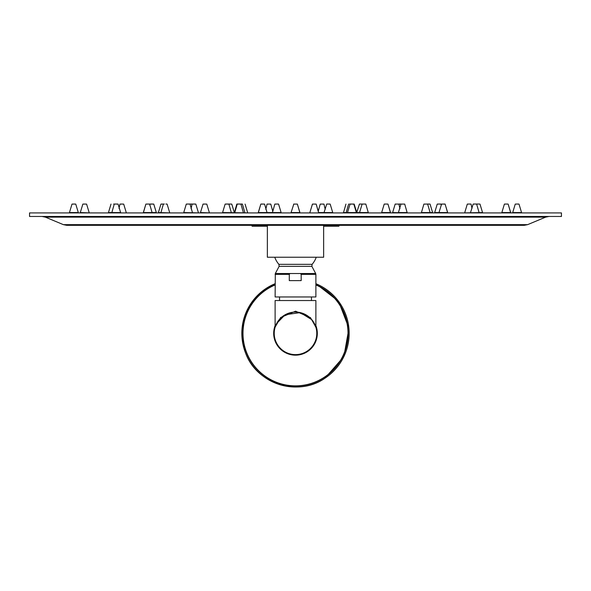 <?xml version="1.0" encoding="UTF-8"?>
<svg xmlns="http://www.w3.org/2000/svg" width="591" height="591" viewBox="0 0 591 591"><rect width="100%" height="100%" fill="white"/><g stroke="black" fill="none" stroke-linecap="round" stroke-linejoin="round"><path stroke-width="0.89" d="M315.882 327.237L315.889 300.546L275.111 300.546L275.111 327.141L280.614 317.53L295.603 311.184L310.46 317.611L315.889 327.133A0.886 0.886 -16.3 0 0 315.926 327.377L311.841 319.724L300.272 312.609L285.158 314.752L276.647 323.491M275.509 326.062L275.731 325.471M276.603 323.572L277.866 321.438M312.794 320.95L313.378 321.807M314.405 323.58L314.7 324.171M314.996 324.821L315.254 325.449M315.498 326.077L315.675 326.601M311.457 300.516L311.457 296.97M279.543 300.516L279.543 296.97M313.629 300.546L277.371 300.546M274.224 333.346A21.276 21.276 0 0 0 295.5 354.622A21.276 21.276 0 0 0 316.776 333.346A21.276 21.276 0 0 0 295.5 312.07A21.276 21.276 0 0 0 274.224 333.346M307.357 351.446A21.638 21.638 0 0 1 275.111 326.092A21.638 21.638 0 0 0 307.357 351.446A21.638 21.638 0 0 0 315.889 326.092M323.646 226.213L338.939 226.213L338.939 225.326L524.217 225.326L66.783 225.326L252.061 225.326L252.061 226.213L257.846 226.213L257.846 225.326M295.5 216.461L561.45 216.461L561.45 212.915L29.55 212.915L29.55 216.461L295.5 216.461M267.354 257.24L323.646 257.24L323.646 225.326L267.354 225.326L267.354 257.24M274.763 257.24A21.985 21.985 0 0 0 278.908 264.347L312.092 264.347L311.871 266.342L279.129 266.342L275.317 273.53L300.427 273.53L301.181 274.364L301.181 280.622L289.287 280.622L289.287 274.364L290.041 273.53M301.181 274.364L315.889 274.364L315.889 296.97L275.111 296.97L275.317 273.53M267.354 226.213L257.846 226.213M267.036 204.087L270.774 204.087L267.036 204.087L265.802 209.369M267.088 212.915L281.124 212.561L258.267 212.561L260.83 204.087L264.569 204.087L267.132 212.871L258.311 212.915M222.622 212.915L247.629 212.871L222.578 212.561L225.149 204.087L231.768 204.087L234.332 212.561M228.289 204.05L231.768 204.087M191.617 204.05L190.169 204.05M152.567 204.05L150.513 204.05M152.146 212.915L156.32 212.561L143.325 212.561L145.888 204.087L149.626 204.087L152.19 212.871L143.369 212.915M153.261 204.05L153.756 204.087L156.32 212.561M113.657 204.05L118.067 204.087L120.63 212.561L108.449 212.561L111.012 204.087M114.255 204.05L111.765 212.871L108.493 212.915M74.651 204.05L72.006 204.087L75.744 204.087L78.308 212.561L69.442 212.561L72.006 204.087M75.249 204.05L75.744 204.087M277.061 204.05L276.322 204.05L277.061 204.05M276.972 204.05L276.418 204.05M318.645 212.561L332.733 212.561L318.645 212.561L316.17 204.087L312.44 204.087L316.133 204.087M323.964 204.087L320.226 204.087L323.964 204.087L325.198 209.369M205.121 204.05L204.693 204.05L205.121 204.05M200.519 212.915L209.34 212.871L200.475 212.561L203.038 204.087L203.444 204.05M234.332 212.871L236.821 204.087L242.111 204.05M349.613 204.05L354.179 204.087L356.742 212.561L343.401 212.871M343.401 212.561L347.538 212.561M387.556 204.05L384.224 204.087L381.66 212.561L390.525 212.561L387.962 204.087L390.525 212.871L381.66 212.561M384.63 204.05L384.224 204.087M400.831 204.05L399.383 204.05M234.679 212.915L237.242 204.05L236.821 204.087M258.267 212.871L260.83 204.087L262.648 204.05L261.325 204.05M329.844 204.05L326.757 204.05L330.17 204.087L332.733 212.561L330.17 204.087L326.757 204.05M354.135 204.05L356.742 212.561L359.587 212.561M359.491 204.05L365.836 204.087M158.432 212.915L169.661 212.871L158.388 212.561L160.951 204.087L161.446 204.05M195.325 204.05L193.235 204.05M183.771 212.915L198.384 212.871L183.727 212.561L186.291 204.087L192.577 204.05M244.933 212.915L242.406 204.087L241.845 204.05M348.638 204.05L346.067 212.915M407.199 212.871L392.616 212.561L395.18 204.087L398.77 204.087M395.224 204.05L395.675 204.05M429.554 204.05L427.603 204.087M429.458 204.05L426.901 204.05M430.122 212.871L432.612 212.561L421.413 212.561M440.487 204.05L437.244 204.087L434.68 212.561L447.675 212.561L445.067 204.05L441.374 204.087L445.112 204.087L447.675 212.871L434.68 212.561M439.793 204.05L437.244 204.087M84.491 204.05L84.956 204.05L84.491 204.05M80.332 212.915L89.152 212.871L80.287 212.561L82.858 204.087L83.346 204.05M116.538 204.05L115.866 204.05L116.538 204.05M117.572 204.05L118.023 204.05M160.951 204.087L164.357 204.05M160.841 212.915L163.367 204.087L163.855 204.05M165.894 204.05L166.603 204.05M228.34 204.05L225.688 204.05L228.88 204.087L231.399 212.915M228.015 204.05L228.385 204.05M291.112 212.915L299.933 212.871L297.369 204.087L299.933 212.561L297.369 204.087L299.933 212.561L297.369 204.087L293.631 204.087L297.184 204.087M297.369 204.087L299.933 212.561L291.067 212.561L293.816 204.087M368.378 212.915L365.807 204.05L362.12 204.087L359.557 212.561L368.385 212.561M430.159 212.915L421.339 212.871L423.902 204.087L427.633 204.087L423.932 204.087M430.122 212.561L427.633 204.087M476.176 204.05L478.895 204.05M464.748 212.871L482.552 212.561L464.792 212.915M473.199 204.05L479.493 204.05M507.654 204.05L504.411 204.087L501.848 212.561L510.713 212.561L508.142 204.087L510.713 212.871L501.848 212.561M507.529 204.05L504.411 204.087M518.499 204.05L515.256 204.087L512.692 212.561L521.558 212.561L518.994 204.087M517.901 204.05L515.256 204.087M121.591 204.05L122.049 204.05L121.591 204.05M120.586 212.915L111.81 212.915M148.097 204.05L147.418 204.05L148.097 204.05M143.325 212.871L145.888 204.087L146.383 204.05M149.131 204.05L149.626 204.087M192.548 212.915L190.029 204.087L187.281 204.05M186.291 204.087L186.786 204.05M188.817 204.05L189.534 204.05M240.397 204.05L237.745 204.05L240.936 204.087L243.455 212.915M237.242 204.05L237.693 204.05M240.064 204.05L240.441 204.05M356.366 212.561L353.802 204.087L350.079 204.087M356.329 212.561L347.501 212.561L350.064 204.087M399.368 204.087L404.672 204.087M407.199 212.561L398.482 212.561M470.554 204.05L467.311 204.087L464.748 212.561M470.429 204.05L467.311 204.087M315.889 325.582A21.815 21.815 0 0 1 281.826 350.345A21.815 21.815 0 0 1 275.111 325.582M275.111 284.965A52.496 52.496 0 0 0 251.581 362.106A52.496 52.496 0 0 0 347.781 328.603A52.496 52.496 0 0 0 315.889 284.965M315.889 284.773A52.673 52.673 0 0 1 324.356 377.405A52.673 52.673 0 0 1 251.434 362.202A52.673 52.673 0 0 1 275.111 284.773M324.902 378.24A53.67 53.67 0 0 0 315.889 283.695L338.613 301.373L348.926 328.249L343.873 356.587L324.902 378.24C298.086 397.13 256.56 383.936 245.568 353.026C237.19 326.66 244.031 305.133 266.098 288.445A53.67 53.67 0 0 0 250.599 362.748A53.67 53.67 0 0 0 324.902 378.24M275.111 283.695A53.67 53.67 0 0 0 266.098 288.445L275.111 283.695M45.374 217.141L63.37 224.646L527.63 224.646L545.626 217.141L45.374 217.141L41.961 216.461M289.287 274.364L275.111 274.364M300.427 273.53L315.683 273.53L311.871 266.342M333.154 226.213L333.154 225.326M149.826 205.365L150.018 204.087L153.756 204.087M78.308 212.561L69.487 212.915M270.774 204.087L272.798 211.401L274.83 204.087L278.516 204.05M312.476 204.087L309.876 212.561L312.44 204.087M203.038 204.087L206.776 204.087L209.34 212.561M345.949 204.087L343.415 212.915M326.72 204.087L323.912 212.915M368.385 212.871L356.321 212.915M359.454 204.087L356.668 212.561M191.056 208.741L192.082 204.087L195.82 204.087L198.384 212.561M398.482 212.871L392.616 212.561M395.335 204.087L398.918 204.087L399.944 208.741M82.858 204.087L86.589 204.087L89.152 212.561M473.162 204.087L470.414 212.915M521.513 212.915L512.692 212.561M119.013 208.46L119.951 204.087L123.689 204.087L126.252 212.561M401.008 204.087L404.709 204.087L407.229 212.915M441.603 204.087L438.854 212.915M527.63 224.646L524.217 225.326M63.37 224.646L66.783 225.326M545.626 217.141L549.039 216.461M278.908 264.347L279.129 266.342M312.092 264.347A21.985 21.985 0 0 0 316.237 257.24M315.889 274.364L315.683 273.53M272.303 212.915L274.874 204.05M281.124 212.561L278.56 204.087M316.17 204.087L318.202 211.401L320.226 204.087M245.066 204.087L247.629 212.561M432.612 212.561L430.049 204.087L432.612 212.561M441.174 205.365L440.982 204.087M167.098 204.087L169.661 212.561M476.619 204.05L479.19 212.915M400.971 204.087L398.408 212.561M471.987 208.46L471.049 204.087L471.987 208.46M482.552 212.561L479.988 204.087"/></g></svg>
